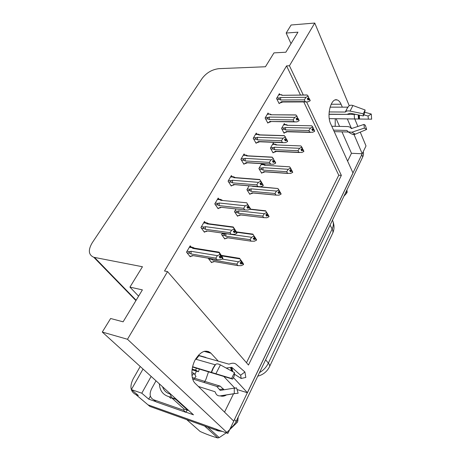 <?xml version="1.0" encoding="UTF-8"?>
<svg xmlns="http://www.w3.org/2000/svg" width="461" height="461" viewBox="0 0 461 461"><rect width="100%" height="100%" fill="white"/><g stroke="black" fill="none" stroke-linecap="round" stroke-linejoin="round"><path stroke-width="0.69" d="M208.522 371.756L205.848 379.605L204.102 382.497M199.769 386.906L199.175 387.28M342.321 107.171L341.065 104.226C340.016 101.823 338.697 100.389 337.1 99.916C331.061 97.594 326.336 115.256 330.744 123.98L353.005 173.008L247.424 392.732L233.318 377.45M233.525 393.798L224.536 412.128M218.278 361.153L210.752 353.011C205.715 349.179 200.552 351.409 195.274 359.695C190.94 367.573 190.739 378.481 194.784 382.947L233.762 421.17L227.89 433.386L148.01 404.839L144.016 401.462M360.248 132.128L366.011 145.941L362.248 153.778L353.973 134.422M347.617 161.137L351.466 153.282L362.248 153.778M237.04 389.545L247.424 392.732M209.507 352.561L210.596 352.855M155.922 401.664L148.707 399.134L150.378 396.103M303.298 95.012L289.45 65.767L314.748 23.05L291.116 24.998L286.166 33.048L297.956 32.166L285.849 52.226L273.967 52.882L265.438 66.753L218.929 68.654C212.146 69.467 206.563 72.7 202.189 78.353L92.263 242.728C87.942 250.029 88.454 254.881 93.796 257.284L142.455 266.74L129.927 287.117L142.391 289.877L123.11 321.818L110.628 318.499L102.284 332.058L193.482 414.819L185.956 412.18M143.025 369.031L131.356 389.591L141.786 393.198L151.162 376.412M141.786 393.198L148.707 399.134M131.356 389.591L138.329 395.498L135.995 394.679C130.417 391.781 129.466 386.531 133.137 378.93L140.23 366.495M314.748 23.05L349.242 105.736M354.763 118.973L357.886 126.452M102.284 332.058L127.478 339.267L227.89 433.386M351.207 127.939L347.329 118.88M127.478 339.267L167.55 271.598L248.473 365.037L341.353 175.382L306.582 101.95M196.323 371.088L194.945 374.787M129.927 287.117L138.6 296.152M286.166 33.048L291.024 43.651M300.486 95.041L286.569 65.888L164.525 271.01L167.55 271.598M286.569 65.888L289.45 65.767M246.474 362.732L338.754 175.209L303.77 101.921M338.754 175.209L341.353 175.382M279.885 94.672L279.378 93.669L276.548 98.493L279.176 103.621L279.51 103.045M268.584 114.046L268.037 113.02L265.104 118.022L267.858 123.104L268.187 122.534M244.71 155.005L244.059 153.928L240.901 159.316L243.938 164.283L244.261 163.724M232.085 176.678L231.376 175.566L228.091 181.167L231.284 186.065L231.606 185.512M218.975 199.204L218.191 198.063L214.774 203.889L218.134 208.706L218.451 208.159M205.347 222.646L204.477 221.459L200.921 227.527L204.459 232.252L204.77 231.716M256.863 134.139L256.27 133.091L253.227 138.283L256.12 143.308L256.449 142.749M191.171 247.05L190.197 245.822L186.498 252.138L190.22 256.765L190.526 256.241M284.823 124.551L284.31 123.565L281.556 128.435L284.097 133.252L284.402 132.71M273.828 144.086L273.275 143.077L270.423 148.119L273.091 152.891L273.39 152.349M249.09 185.852L246.912 189.702L249.845 194.346L250.139 193.816M236.026 208.948L234.482 211.68L237.565 216.249L237.853 215.725M222.392 233.059L221.574 234.511L224.807 239L225.095 238.481M261.641 163.655L258.886 168.53L261.681 173.238L261.975 172.708M262.442 164.335L262.061 163.684M208.182 258.183L211.553 262.637L211.835 262.13M351.466 153.282L341.964 131.84M339.555 126.406L336.155 118.736M335.187 126.32L335.251 118.725M234.954 388.271L223.597 376.216M217.246 429.514L148.01 404.839L135.995 394.679M362.185 153.772L233.71 421.112M363.193 151.813C363.746 153.38 363.591 155.098 362.726 156.953L236.165 421.325C234.782 424.16 232.828 426.511 230.298 428.378M222.34 431.404L217.915 430.81L149.883 406.423L148.01 404.839M241.65 261.86L242.077 261.934L241.149 260.644L241.529 262.084L239.985 262.805L240.919 264.09L242.457 263.375L243.385 264.654L241.23 265.657L237.899 265.622L236.821 264.153L212.596 260.004L210.66 258.604M242.457 263.375L243.385 264.654M211.057 261.998L212.325 262.217L214.446 261.577M212.325 262.217L213.708 261.45L237.899 265.622M221.666 255.895L239.985 258.915L240.792 260.419L238.429 261.802L221.989 259.036M239.985 258.915L242.768 262.787L243.581 264.291L243.275 264.337M239.772 258.379L221.338 255.348M213.708 261.45L214.474 261.583M236.821 264.153L238.429 261.802M240.596 260.788L241.529 262.084M212.596 260.004L212.388 258.898M240.792 260.419L241.725 261.715M243.581 264.291L242.077 261.934M240.216 262.695L242.653 263.006M240.025 262.862L242.509 263.277M243.529 264.384L242.607 263.098M189.356 247.257L192.231 247.718L192.669 248.381L219.108 252.657L219.154 252.155L222.162 256.742L222.957 258.293L222.623 258.344M222.899 258.396L219.897 254.213L219.684 254.593L220.704 255.964L219.108 256.714L220.128 258.074L221.781 257.226L222.744 258.679L220.508 259.727L216.998 259.681L215.811 258.125L191.119 253.971L190.981 251.28L189.909 251.7L187.033 251.222M219.327 256.616L221.885 257.036M222.957 258.293L221.943 256.938M221.729 257.324L222.744 258.679M221.781 257.226L219.159 256.789M220.831 255.74L221.378 255.832M192.231 247.718L192.825 247.321L194.484 248.179L192.669 248.381M218.946 252.121L194.484 248.179M219.108 252.657L219.897 254.213M220.923 255.578L220.704 255.964M191.119 253.971L189.788 253.256C188.837 252.651 188.877 252.132 189.909 251.7M215.811 258.125L217.431 255.653L190.981 251.28M219.684 254.593L217.431 255.653M193.194 255.636L216.998 259.681M193.199 255.642L190.998 256.322L192.335 255.492M190.998 256.322L189.678 256.091M254.714 237.501L255.14 237.565L254.259 236.245L254.662 237.605L253.147 238.32L254.028 239.634L255.544 238.925L256.42 240.233L254.305 241.23L251.061 241.161L250.035 239.657L225.942 236.222L224.686 235.548C223.792 234.983 223.833 234.493 224.824 234.079L222.035 233.687M255.544 238.925L256.42 240.233M224.363 238.377L225.585 238.556L227.89 237.824M225.585 238.556L227.002 237.697L251.061 241.161M236.579 232.252L253.141 234.516L253.965 235.928L251.648 237.282L225.844 233.675L224.824 234.079M253.141 234.516L256.333 239.939M252.928 234.125L236.366 231.866M227.002 237.697L227.947 237.836M250.035 239.657L251.648 237.282M253.775 236.28L254.662 237.605M225.942 236.222L225.844 233.675M253.965 235.928L254.852 237.248M256.61 239.881L255.14 237.565M253.175 238.308L255.734 238.568M253.273 238.504L255.59 238.833M256.564 239.974L255.688 238.66M262.73 216.117L264.343 213.731L266.625 212.394L267.466 213.743L265.79 214.791L266.631 216.134L268.118 215.425L268.953 216.762L266.873 217.753L263.704 217.655L262.73 216.117L238.781 213.339L237.548 212.682C236.666 212.129 236.712 211.645 237.686 211.23L234.914 210.913M268.118 215.425L268.953 216.762M237.156 215.644L238.343 215.783L240.821 214.964M238.343 215.783L239.783 214.843L263.704 217.655M264.343 213.731L238.694 210.827L237.686 211.23M249.632 209.288L265.778 211.069L266.625 212.394M265.859 214.901L268.302 215.085L268.878 216.486M267.265 214.094L267.697 214.14L267.455 213.754M239.783 214.843L240.878 214.976M266.441 212.734L267.282 214.083M238.781 213.339L238.694 210.827M268.302 215.085L267.697 214.14M265.778 211.069L265.513 210.683M265.974 215.091L268.164 215.339M269.086 216.514L268.256 215.172M274.94 193.482L276.554 191.085L278.796 189.765L279.591 191.136L277.948 192.168L278.749 193.534L280.213 192.831L281.003 194.19L278.957 195.176L276.07 195.13L274.94 193.482L251.136 191.315L249.925 190.67C249.061 190.134 249.107 189.655 250.069 189.235L247.315 188.987M280.213 192.831L281.003 194.19M249.47 193.753L250.623 193.862L253.141 193.003M250.623 193.862L252.092 192.848L275.868 195.043M276.554 191.085L251.061 188.831L250.069 189.235M252.461 186.342L277.937 188.526L278.796 189.765M278.075 192.387L280.386 192.502L280.945 193.931M258.004 186.613L253.763 186.25M279.205 191.569L279.775 191.615L279.545 191.223M252.092 192.848L253.181 193.009M278.617 190.093L279.418 191.465M251.136 191.315L251.061 188.831M280.386 192.502L279.775 191.615M277.937 188.526L260.194 186.803M278.179 192.56L280.259 192.75M281.135 193.948L280.34 192.589M203.653 222.87L206.516 223.245L206.96 223.862L233.266 227.331L233.243 226.968L236.165 231.503L236.977 232.955L236.677 233.018M236.925 233.053L234.079 228.783L233.871 229.152L234.845 230.546L233.272 231.295L235.963 231.664M236.977 232.955L236.015 231.572M233.272 231.295L234.24 232.684L235.865 231.843L236.775 233.324L234.574 234.367L231.157 234.286L230.039 232.696L205.462 229.301L205.341 226.645L204.286 227.066L201.417 226.679M235.813 231.941L236.775 233.324M235.865 231.843L233.422 231.514M234.891 230.46L235.433 230.535M206.516 223.245L206.949 222.859L208.695 223.741L206.96 223.862M233.093 226.95L208.695 223.741M233.266 227.331L234.079 228.783M235.047 230.177L234.845 230.546M205.462 229.301L204.154 228.604C203.22 228.016 203.266 227.504 204.286 227.066M230.039 232.696L231.664 230.2L205.341 226.645M233.871 229.152L231.664 230.2M207.68 231.007L231.157 234.286M207.646 231.001L205.237 231.779L206.62 230.857M205.237 231.779L203.969 231.601M217.379 199.446L220.231 199.74L220.686 200.316L246.75 202.794L250.156 208.712M250.375 208.741L247.684 204.39L247.482 204.747L248.404 206.171L246.86 206.914L247.776 208.332L249.372 207.496L250.283 208.908L248.07 210.037L244.745 209.922L243.685 208.297L219.234 205.612L219.131 202.99L218.088 203.41L215.235 203.105M246.946 207.052L249.464 207.329M250.427 208.649L249.516 207.237M249.32 207.588L250.231 209M249.372 207.496L247.073 207.248M248.335 206.205L248.923 206.263M220.231 199.74L220.531 199.371L222.323 200.264M220.686 200.316L246.704 202.788M246.854 203.036L247.684 204.39M248.6 205.819L248.404 206.171M219.234 205.612L217.955 204.926C217.039 204.356 217.085 203.848 218.088 203.41M243.685 208.297L245.31 205.79L219.131 202.99M247.482 204.747L245.31 205.79M221.568 207.335L244.745 209.922M221.522 207.329L218.917 208.211L220.335 207.196M218.917 208.211L217.696 208.072M263.294 185.391L262.482 183.87L263.093 185.374M260.056 183.76L262.43 183.956M261.422 182.769L261.612 182.429L260.742 180.977L260.551 181.317L261.422 182.769L259.9 183.507L260.77 184.947L262.338 184.123L263.156 185.645L261.03 186.67L257.993 186.607L256.783 184.878L232.477 182.844L232.384 180.251L231.353 180.672L228.518 180.441M262.292 184.21L263.156 185.645M262.338 184.123L260.165 183.945M262.482 183.87L261.583 182.475M261.145 182.902L261.877 182.965M230.581 176.926L233.416 177.145L233.6 176.799L235.3 177.612L259.687 179.508L260.742 180.977M233.416 177.145L233.877 177.681L235.3 177.612M233.877 177.681L259.895 179.709M232.477 182.844L231.22 182.176C230.321 181.611 230.367 181.115 231.353 180.672M256.783 184.878L258.414 182.354L232.384 180.251M260.551 181.317L258.414 182.354M234.73 184.625L232.407 185.449L234.442 184.7L233.52 184.458L257.791 186.526M232.407 185.449L233.52 184.458M232.073 185.553L230.886 185.449M275.713 162.958L274.935 161.419L275.528 162.946M272.635 161.373L274.889 161.5M273.932 160.284L273.287 158.486L273.932 160.284L272.434 161.016L273.264 162.474L274.802 161.661L275.574 163.2L273.488 164.22L270.751 164.214L269.368 162.376L245.206 160.947L245.125 158.382L244.117 158.809L241.293 158.647M274.756 161.742L275.574 163.2M274.802 161.661L272.733 161.54M274.935 161.419L274.041 160.076M273.442 160.52L274.318 160.566M243.281 155.259L246.099 155.409L246.186 155.086L247.793 155.835L272.14 157.138L273.287 158.486M246.099 155.409L246.566 155.91L247.793 155.835M246.566 155.91L272.422 157.299M245.206 160.947L243.973 160.29C243.091 159.742 243.137 159.247 244.117 158.809M269.368 162.376L270.999 159.84L245.125 158.382M273.102 158.809L270.999 159.84M247.2 162.842L245.707 163.43L247.407 162.791L246.197 162.583L270.325 164.047M245.707 163.43L244.728 163.753L246.197 162.583M244.728 163.753L243.569 163.684M363.303 115.93L363.256 113.781L365.135 110L364.415 113.677L363.303 115.93L350.204 113.239L347.018 114.345L329.021 114.195M330.059 107.154L347.888 107.159M329.281 118.65L371.652 119.18L329.275 118.644M333.534 130.123L346.903 130.44L348.274 131.904L351.893 132.209L364.38 128.089L363.971 124.43L351.524 128.567L350.032 127.161L348.095 126.579L331.776 126.251M363.256 113.781L350.078 111.089C347.922 110.703 346.459 110.917 345.692 111.729L345.272 112.04L329.154 111.942M329.016 114.334L355.852 114.397M350.717 127.818L352.112 128.371M363.717 114.818L368.091 116.051L368.327 119.128M364.38 128.089L366.645 129.455L365.319 125.259L363.971 124.43M368.091 116.051L371.266 114.028L371.652 119.18M371.266 114.028L364.703 112.213M345.692 111.729L346.856 108.836L348.551 106.324C349.657 105.189 351.109 104.918 352.924 105.511L365.135 110M366.645 129.455L355.339 134.18L352.751 134.335M195.573 359.154L215.137 364.76L215.615 364.461C216.509 363.562 218.105 363.706 220.41 364.887L234.499 372.626L234.384 375.64L232.661 379.121L231.583 378.493L234.499 372.626M192.519 367.014L232.661 379.121M226.161 368.051L231.785 367.325L240.607 375.214L244.906 371.981L235.917 364.086C234.372 363.003 232.402 362.916 230.01 363.833L228.933 364.15L198.927 355.708L198.576 355.028M196.346 368.149L195.689 370.137L198.449 371.727L199.348 369.042M198.449 371.727L192.024 369.797M193.655 379.259L195.971 376.453L194.023 373.301L191.811 372.632M198.328 386.451L215.01 391.729L215.477 392.663C216.336 394.991 217.903 396.057 220.168 395.872L234.292 393.642L234.263 388.116L220.231 390.392L216.751 386.416L192.629 378.942M231.583 378.493L192.594 366.714M195.689 370.137L192.128 369.077M194.023 373.301L191.943 375.652M192.249 377.519L220.145 386.122L223.983 389.706M195.729 358.889L195.931 359.257M240.607 375.214L231.785 367.325L232.793 371.687M240.711 375.461L241.172 378.475L234.442 374.199M234.649 388.231L236.551 387.903L234.263 388.116M244.906 371.981L245.828 377.444L241.172 378.475M236.551 387.903L238.135 393.233L234.292 393.642M234.361 393.665L220.318 395.895C222.104 396.483 224 396.27 226.011 395.244L224.674 395.204M209.646 352.705L208.528 351.495M174.419 397.515L175.693 399.301L187.955 410.411L188.174 410.002M169.786 393.314L171.844 397.993L184.152 409.091L187.955 410.411M187.12 410.123L185.892 412.318L156.221 401.923L153.79 399.814C149.854 397.803 149.11 394.149 151.554 388.859L156.002 380.809M185.892 412.318L183.524 410.192L184.1 409.045M153.79 399.814L183.524 410.192M196.086 359.303L198.927 355.708M169.867 393.925L169.377 393.775C166.098 392.703 163.811 390.352 162.514 386.716M171.048 397.071L169.043 396.719C162.987 394.904 159.754 390.611 159.362 383.852M346.511 190.825L347.15 192.162L346.92 192.669L346.666 193.176L346.027 191.839M343.929 196.213L346.666 193.176M347.15 192.162L346.908 189.995M236.781 420.029L237.824 421.06L237.484 421.792L237.127 422.512L236.084 421.487M207.721 427.157L219.223 437.604L226.293 432.816M226.835 432.401L237.127 422.512M219.223 437.604L217.782 437.95L204.621 426.045M186.722 419.625L200.143 431.484C206.891 434.475 212.775 436.63 217.782 437.95M237.824 421.06L238.164 417.142M286.696 171.699L288.304 169.291L290.505 167.988L291.266 169.383L289.652 170.397L290.407 171.78L291.853 171.083L292.602 172.466L290.586 173.44L287.572 173.284L286.696 171.699L263.035 170.103L261.854 169.469C261.001 168.939 261.047 168.467 261.998 168.046L259.255 167.867M291.853 171.083L292.602 172.466M261.335 172.662L262.459 172.742L265.006 171.849L263.075 172.547M262.459 172.742L263.951 171.653L287.572 173.284M265.461 165.153L263.911 164.427L264.326 165.245L289.635 166.824L290.505 167.988M288.304 169.291L262.977 167.643L261.998 168.046M289.819 170.708L292.02 170.772L292.556 172.218M290.701 169.89L291.398 169.936L291.179 169.539M263.951 171.653L264.816 171.895M290.338 168.305L291.093 169.7M263.035 170.103L262.977 167.643M289.635 166.824L264.326 165.245M292.02 170.772L291.398 169.936M289.911 170.87L291.894 171.002M292.729 172.23L291.974 170.852M298.008 150.718L299.621 148.304L301.782 147.024L302.502 148.43L300.918 149.433L301.638 150.833L303.061 150.142L303.776 151.536L301.788 152.505L298.843 152.326L298.008 150.718L274.514 149.652L273.344 149.03C272.509 148.511 272.56 148.044 273.494 147.624L270.774 147.508M303.061 150.142L303.776 151.536M272.774 152.32L273.869 152.372L276.439 151.45L274.987 152.009M273.869 152.372L275.378 151.22L298.843 152.326M276.727 144.806L275.269 144.149L275.759 144.91L300.9 145.93L301.782 147.024M299.621 148.304L274.462 147.22L273.494 147.624M301.119 149.825L303.223 149.837L303.736 151.306M301.765 149.018L302.595 149.053L302.387 148.649M275.378 151.22L276.3 151.485M301.621 147.324L302.341 148.736M274.514 149.652L274.462 147.22M300.9 145.93L275.759 144.91M303.223 149.837L302.595 149.053M301.2 149.975L303.102 150.061M303.897 151.312L303.182 149.911M308.916 130.503L310.524 128.077L312.65 126.815L313.336 128.244L311.78 129.224L312.466 130.642L313.86 129.956L314.546 131.368L312.587 132.33L309.711 132.128L308.916 130.503L285.578 129.927L284.437 129.316C283.613 128.809 283.665 128.348 284.587 127.928L281.878 127.864M313.86 129.956L314.546 131.368M283.803 132.693L286.385 132.209M284.875 132.728L286.408 131.512L309.711 132.128M287.606 125.19L286.235 124.585L286.794 125.294L311.763 125.79L312.65 126.815M310.524 128.077L285.538 127.524L284.587 127.928M312.005 129.691L314.022 129.662L314.511 131.149M312.431 128.907L313.388 128.924L313.186 128.515M286.408 131.512L287.364 131.8M312.495 127.109L313.18 128.533M285.578 129.927L285.538 127.524M311.763 125.79L286.794 125.294M314.022 129.662L313.388 128.924M312.074 129.835L313.901 129.881M314.661 131.149L313.981 129.737M287.647 141.383L286.915 139.827L287.48 141.377M284.725 139.833L286.869 139.908M285.958 138.657L285.347 136.859L285.958 138.657L284.483 139.383L285.273 140.864L286.788 140.063L287.52 141.619L285.463 142.628L283.014 142.662L282.38 142.426L281.469 140.732L257.463 139.867L257.394 137.338L256.397 137.758L253.59 137.666M286.742 140.144L287.52 141.619M286.788 140.063L284.806 139.994M286.915 139.827L286.027 138.536M285.273 138.997L286.293 139.032M255.503 134.405L258.304 134.491L258.316 134.191L259.82 134.871L284.137 135.62L285.347 136.859M258.304 134.491L258.782 134.958L259.837 134.877M258.782 134.958L284.472 135.747M257.463 139.867L256.253 139.222C255.388 138.686 255.434 138.202 256.397 137.758M281.469 140.732L283.106 138.191L257.394 137.338M285.169 137.171L283.106 138.191M259.462 141.809L258.385 142.259L259.606 141.775L258.408 141.527L282.38 142.426M258.385 142.259L256.91 142.766L258.408 141.527M256.91 142.766L255.78 142.72M299.143 120.621L298.44 119.047L298.987 120.615M296.342 119.099L298.4 119.128M297.529 117.855L296.953 116.051L297.529 117.855L296.083 118.575L296.826 120.067L298.319 119.272L299.016 120.845L296.993 121.848L294.815 121.906L293.98 121.623L293.115 119.912L269.27 119.566L269.212 117.065L268.227 117.486L265.438 117.451M298.273 119.353L299.016 120.845M298.319 119.272L296.417 119.249M298.44 119.047L297.558 117.803M296.654 118.293L297.812 118.304M267.282 114.311L270.008 114.063L271.414 114.68M270.065 114.334L270.549 114.772L295.697 114.916L296.953 116.051M270.549 114.772L296.066 115.008M269.27 119.566L268.083 118.932C267.23 118.408 267.276 117.924 268.227 117.486M293.115 119.912L294.752 117.365L269.212 117.065M296.786 116.351L294.752 117.365M271.339 121.525L293.98 121.623M271.35 121.525L268.648 122.54L270.169 121.237M268.648 122.54L267.547 122.522M310.207 100.619L309.544 99.04L310.063 100.619M307.527 99.127L309.504 99.115M309.544 99.04L308.663 97.824L307.251 98.533L307.96 100.043L309.423 99.253L310.126 100.763L308.098 101.829L306.173 101.916L305.153 101.587L304.335 99.853L280.645 99.997L280.599 97.525L279.631 97.945L276.859 97.968M309.383 99.328L310.086 100.832M309.423 99.253L307.596 99.265M307.614 98.354L308.905 98.343M278.634 94.937L281.291 94.661L282.057 94.96M281.406 94.908L281.89 95.312L306.853 94.972L308.127 96.009L308.674 97.818L308.127 96.009M281.89 95.312L307.233 95.035M280.645 99.997L279.481 99.374C278.64 98.861 278.692 98.383 279.631 97.945M304.335 99.853L305.966 97.306L280.599 97.525M307.965 96.303L305.966 97.306M282.651 102.008L281.504 101.685L305.153 101.587M282.674 102.008L279.965 103.045L281.504 101.685M279.965 103.045L278.882 103.051M331.159 104.244L341.065 104.226M94.54 257.463L136.128 300.249M204.119 351.334L210.942 353.212M205.9 357.431L198.795 355.431M257.774 376.182C263.191 374.735 267.103 371.566 269.512 366.691C269.979 365.855 269.599 364.668 268.36 363.135L332.139 228.996C333.061 230.771 333.194 232.292 332.531 233.554L269.616 366.466M259.48 372.621C263.438 370.304 266.4 367.14 268.36 363.135L265.622 359.793M330.088 225.129L332.139 228.996C333.626 225.746 333.729 222.807 332.462 220.168M362.726 156.953L361.781 154.752M236.165 421.325L234.482 419.671M217.915 430.81L216.163 429.197M211.317 259.324L208.626 258.863M189.788 253.256L187.022 252.789M224.686 235.548L222.052 235.173M237.548 212.682L234.96 212.383M249.925 190.67L247.378 190.439M204.154 228.604L201.451 228.23M217.955 204.926L215.299 204.638M231.22 182.176L228.604 181.957M243.973 160.29L241.403 160.14M345.508 111.96L347.433 107.828M347.41 107.857L347.715 107.401M345.272 112.04L347.778 107.177M347.415 131.022L346.903 130.44M354.175 114.547L354.544 118.961M358.249 114.893L358.474 119.013M351.351 128.59L350.873 128.06M358.842 115.014L359.027 119.024M359.35 115.117L359.517 119.03M350.078 111.089L352.924 105.511M355.339 134.18L351.893 132.209M211.501 372.304L213.201 368.235L215.402 364.726M211.582 372.292L213.345 368.085L215.615 364.461M211.282 372.252L212.965 368.23L215.137 364.76M220.145 386.122L216.97 386.491M230.575 367.59L231.445 370.949M223.602 389.067L219.597 389.441M231.249 367.302L232.211 371.37M216.007 373.508L220.41 364.887M171.844 397.993L175.693 399.301M261.854 169.469L259.341 169.302M261.116 164.583L263.853 164.756M273.344 149.03L270.872 148.92M272.56 144.339L275.28 144.449M284.437 129.316L281.994 129.259M283.607 124.81L286.31 124.862M256.253 139.222L253.717 139.136M268.083 118.932L265.576 118.898M279.481 99.374L277.009 99.392M335.337 99.928L337.1 99.916M93.796 257.284L135.926 300.584M204.396 351.259L210.752 353.011M332.698 233.197C334.3 229.566 334.444 225.827 333.119 221.977M218.992 431.127L217.362 429.623M214.204 261.589L213.218 261.86M192.128 247.205L189.621 246.802M192.905 255.642L191.828 255.953M227.613 237.864L226.236 238.279M240.498 215.039L238.694 215.633M250.058 209.087L265.582 210.792M252.213 192.917L276.07 195.13M252.893 193.067L250.634 193.856M206.384 222.778L203.895 222.456M207.329 231.042L205.796 231.526M220.076 199.319L217.604 199.066M221.159 207.41L219.142 208.107M233.243 176.765L230.782 176.575M233.641 184.533L257.993 186.607M245.909 155.069L243.466 154.936M246.451 162.733L270.751 164.214M334.225 131.644L348.366 132.002M354.814 134.358C353.8 135.067 351.622 134.249 348.274 131.904M175.318 398.915L171.463 397.613M170.962 398.442L169.043 396.719M263.657 164.41L261.295 164.26M264.182 171.792L287.969 173.44M275.073 144.137L272.733 144.039M275.707 151.415L299.425 152.539M286.091 124.574L283.763 124.533M286.811 131.76L310.466 132.388M258.102 134.18L255.676 134.105M258.771 141.74L283.014 142.662M269.852 114.057L267.443 114.034M270.624 121.514L294.815 121.911M271.264 121.543L270.498 121.883M281.175 94.655L278.784 94.684M282.04 102.008L306.173 101.916M282.633 102.014L282.115 102.25"/></g></svg>
